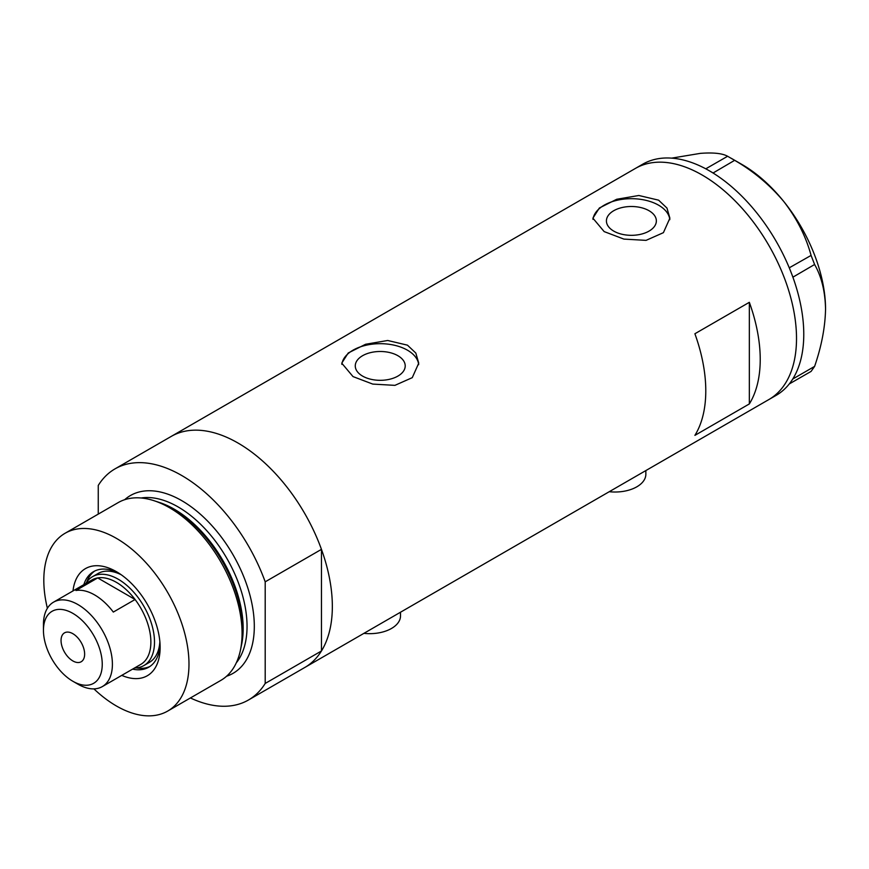 <?xml version="1.0" encoding="UTF-8"?>
<svg xmlns="http://www.w3.org/2000/svg" width="869" height="869" viewBox="0 0 869 869"><rect width="100%" height="100%" fill="white"/><g stroke="black" fill="none" stroke-linecap="round" stroke-linejoin="round"><path stroke-width="1.3" d="M645.852 470.574L645.852 474.235A30.795 17.782 180 0 1 609.267 491.702M400.511 612.221L400.511 615.882A30.795 17.782 180 0 1 363.926 633.349M397.904 355.714A24.973 14.415 -0 0 0 370.683 352.586A24.973 14.415 -0 0 0 355.269 365.903A24.973 14.415 -0 0 0 362.59 376.103A24.973 14.415 -0 0 0 389.801 379.221A24.973 14.415 -0 0 0 405.215 365.903A24.973 14.415 -0 0 0 397.904 355.714M649.045 210.722A24.973 14.415 -0 0 0 621.835 207.593A24.973 14.415 -0 0 0 606.421 220.911A24.973 14.415 -0 0 0 613.731 231.1A24.973 14.415 -0 0 0 640.942 234.228A24.973 14.415 -0 0 0 656.356 220.911A24.973 14.415 -0 0 0 649.045 210.722M658.604 200.163L638.845 195.492L616.697 199.273L599.371 207.995L592.897 218.173L604.161 231.599L623.899 239.094L646.058 240.365L663.405 232.664L669.88 218.173L666.968 208.071L658.604 200.163M669.814 219.672A38.497 22.225 -0 0 0 658.604 205.193A38.497 22.225 -0 0 0 617.892 200.098A38.497 22.225 -0 0 0 592.984 219.379M407.463 345.167L387.704 340.485L365.556 344.276L348.23 352.988L341.745 363.166L353.02 376.592L372.758 384.087L394.917 385.358L412.264 377.657L418.739 363.166L415.827 353.064L407.463 345.167M418.673 364.665A38.497 22.225 -0 0 0 407.463 350.196A38.497 22.225 -0 0 0 366.74 345.091A38.497 22.225 -0 0 0 341.843 364.383M694.896 333.75A133.446 77.048 60 0 1 694.896 435.369L749.339 403.933A133.446 77.048 -120 0 0 749.339 302.314L694.896 333.75M98.251 514.111L98.251 485.445A133.446 77.048 -120 0 1 115.001 468.88A133.446 77.048 -120 0 1 181.719 475.495A133.446 77.048 -120 0 1 265.197 581.828L321.454 549.36A133.446 77.048 -120 0 0 237.976 443.016A133.446 77.048 -120 0 0 171.258 436.401A133.446 77.048 60 0 1 237.976 443.016A133.446 77.048 60 0 1 325.158 560.603A133.446 77.048 60 0 1 304.704 667.544A133.446 77.048 -120 0 0 321.454 650.979L265.197 683.447A133.446 77.048 -120 0 1 248.447 700.012L768.88 399.544A133.446 77.048 -120 0 0 796.515 338.465A133.446 77.048 -120 0 0 738.27 204.161A133.446 77.048 -120 0 0 635.435 168.412A133.446 77.048 60 0 1 702.152 175.027A133.446 77.048 60 0 1 789.334 292.614A133.446 77.048 60 0 1 768.88 399.544L776.136 395.362A133.446 77.048 -120 0 0 789.258 383.957A133.446 77.048 -120 0 0 790.562 382.251L791.692 380.633A133.446 77.048 -120 0 0 792.886 378.797A133.446 77.048 -120 0 0 803.771 334.272A133.446 77.048 -120 0 0 792.886 277.178A133.446 77.048 -120 0 0 791.692 273.952L790.562 271.03A133.446 77.048 -120 0 0 789.258 267.815L811.081 255.421L814.601 264.491C821.531 276.624 825.181 291.506 825.55 309.125C825.17 327.233 821.52 346.329 814.601 366.403L811.081 371.411L789.258 383.957M749.339 403.933L749.339 302.314M789.367 383.946L790.562 382.251M814.601 264.491L792.886 277.178M792.886 277.026L791.692 273.952M734.653 160.33L713.047 173.007A133.446 77.048 -120 0 0 710.549 171.497L708.278 170.183A133.446 77.048 -120 0 0 705.78 168.814L727.614 156.268L734.653 160.33C753.499 171.236 769.891 184.978 783.816 201.554C796.786 218.347 805.878 236.303 811.081 255.421M712.938 172.877L710.549 171.497M791.692 380.633L792.886 378.938L814.601 366.403M790.562 271.03L789.367 267.956M708.278 170.183L705.9 168.803M671.661 158.136L700.338 153.368C713.308 152.379 722.4 153.346 727.614 156.268M731.198 158.267L742.083 164.545A118.043 68.151 60 0 1 783.816 201.554A118.043 68.151 60 0 1 825.55 309.125M789.258 267.815A133.446 77.048 -120 0 0 713.047 173.007M705.78 168.814A133.446 77.048 -120 0 0 642.691 164.219L115.001 468.88M72.996 590.92A61.851 35.705 60 0 1 116.403 571.672L116.403 571.672A61.851 35.705 60 0 1 160.135 647.416A61.851 35.705 60 0 1 121.758 675.376M118.825 573.149A55.171 31.86 -120 0 0 93.526 571.661A55.171 31.86 -120 0 0 83.826 584.674M121.204 574.746A51.325 29.633 -120 0 0 97.991 573.529L92.549 576.668A51.325 29.633 60 0 1 118.217 579.21A51.325 29.633 60 0 1 151.738 624.442A51.325 29.633 60 0 1 143.874 665.567A51.325 29.633 60 0 1 134.576 667.968M94.83 570.976A55.171 31.86 -120 0 0 86.748 582.067M154.193 500.761L157.658 501.902A99.414 57.397 60 0 1 172.464 508.626A99.414 57.397 60 0 1 241.18 646.569L240.441 650.142A102.651 59.266 -120 0 0 169.477 507.702A102.651 59.266 -120 0 0 154.193 500.761A102.651 59.266 -120 0 0 118.151 502.619L65.077 533.273A102.651 59.266 -120 0 0 47.382 608.278M93.917 688.878A102.651 59.266 -120 0 0 116.403 705.976A102.651 59.266 -120 0 0 167.717 711.059L220.802 680.416A102.651 59.266 -120 0 0 240.441 650.142M167.717 711.059A102.651 59.266 -120 0 0 183.457 628.808A102.651 59.266 -120 0 0 116.403 538.356A102.651 59.266 -120 0 0 65.077 533.273M190.42 697.959A133.446 77.048 -120 0 0 248.447 700.012M265.197 581.828L265.197 683.447M321.454 549.36L321.454 650.979M132.588 669.119A55.171 31.86 -120 0 0 148.708 667.229A55.171 31.86 -120 0 0 160.059 644.57M136.292 667.892A55.171 31.86 -120 0 0 149.946 666.436M143.874 665.567L149.316 662.428A51.325 29.633 -120 0 0 159.863 641.713M77.928 684.185L72.844 681.253A41.571 24.006 -120 0 0 102.249 664.285A41.571 24.006 -120 0 0 72.844 613.362A41.571 24.006 -120 0 0 43.45 630.34A41.571 24.006 -120 0 0 72.844 681.253L77.928 684.185A48.762 28.156 60 0 0 102.303 686.608L140.778 664.394A48.762 28.156 -120 0 0 135.086 599.501A48.762 28.156 -120 0 0 116.403 582.349A48.762 28.156 -120 0 0 97.708 577.918A48.762 28.156 -120 0 0 92.016 579.938L53.552 602.152A48.762 28.156 60 0 1 77.928 604.563A48.762 28.156 60 0 1 109.776 647.535A48.762 28.156 60 0 1 102.303 686.608M72.844 633.686A16.685 9.635 -120 0 0 64.502 632.86A16.685 9.635 -120 0 0 61.949 646.232A16.685 9.635 -120 0 0 72.844 660.929A16.685 9.635 -120 0 0 81.186 661.754A16.685 9.635 -120 0 0 83.739 648.393A16.685 9.635 -120 0 0 72.844 633.686M113.318 612.069L135.086 599.501L97.708 577.918L75.929 590.496A48.762 28.156 -120 0 1 94.623 594.928A48.762 28.156 -120 0 1 113.318 612.069M85.825 583.523A51.325 29.633 60 0 1 92.549 576.668M43.45 630.34L43.45 624.474A48.762 28.156 60 0 1 53.552 602.152M158.679 502.239A97.513 56.3 60 0 1 174.213 509.169A97.513 56.3 60 0 1 241.397 645.515M124.647 499.718A102.651 59.266 60 0 1 181.719 500.631A102.651 59.266 60 0 1 250.326 596.666A102.651 59.266 60 0 1 226.559 676.245M236.281 662.862A97.513 56.3 -120 0 0 238.53 583.11A97.513 56.3 -120 0 0 178.091 506.92A97.513 56.3 -120 0 0 141.104 497.991"/></g></svg>
